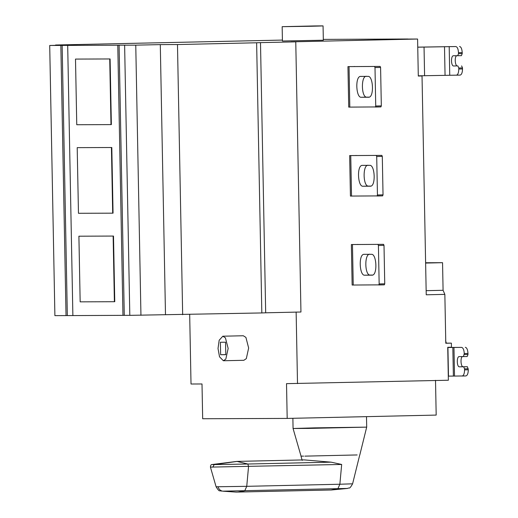 <?xml version="1.0" encoding="UTF-8"?>
<svg xmlns="http://www.w3.org/2000/svg" width="518" height="518" viewBox="0 0 518 518"><rect width="100%" height="100%" fill="white"/><g stroke="black" fill="none" stroke-linecap="round" stroke-linejoin="round"><path stroke-width="0.78" d="M311.065 26.263L282.161 26.683L282.433 41L323.336 40.216L323.064 25.9L282.258 26.671L314.517 25.945C326.353 25.809 325.2 25.913 311.065 26.263M457.193 55.679C454.299 55.342 454.823 66.181 457.388 65.903L453.664 65.987C450.945 66.278 450.738 55.491 453.464 55.763L461.415 55.659L462.224 53.613L458.495 53.697L458.475 52.674C458.249 48.977 457.362 46.931 455.827 46.549L417.748 47.144M461.616 65.89L462.496 67.929L458.773 68.013L457.886 65.974M458.773 68.013L458.793 69.036L462.516 68.952C462.425 72.65 461.622 74.702 460.101 75.097L418.298 75.822M462.496 67.929L462.516 68.952M417.748 47.19L455.827 46.549M459.55 46.465C461.085 46.847 461.972 48.893 462.205 52.59L462.224 53.613M457.692 55.743L458.495 53.697M460.12 75.097L456.397 75.181C457.899 74.786 458.702 72.734 458.793 69.036M464.277 354.539L468 354.454L467.191 356.507L463.468 356.585L464.257 353.516C464.024 349.818 463.137 347.772 461.603 347.39L447.733 347.442M465.326 347.306C466.86 347.695 467.748 349.734 467.981 353.431L468 354.454M462.969 356.52C460.075 356.183 460.606 367.022 463.163 366.744L467.391 366.731L468.291 369.794C468.201 373.497 467.398 375.544 465.876 375.938L448.284 376.133M447.733 347.5L461.603 347.39M468.272 368.771L464.549 368.855L464.568 369.878C464.478 373.582 463.675 375.628 462.153 376.023L465.876 375.938M467.391 366.731L459.44 366.828C456.721 367.12 456.513 356.332 459.239 356.604L463.468 356.585M464.549 368.855L463.662 366.815M445.791 343.169L446.302 343.156L445.603 340.553M189.685 314.555L191.019 384.013L202.007 383.974L202.674 418.738L287.186 418.421L286.519 383.65L448.361 380.238L447.733 347.306L451.456 347.222L451.379 343.136L446.302 343.156M451.379 343.136L445.791 343.259L444.852 294.379L426.23 294.794L422.028 75.965L418.298 76.049L417.592 39.031L290.948 41.861L295.765 41.848L300.952 312.011L265.682 312.801L260.496 42.631L256.63 42.774L261.823 312.943L265.682 312.801M220.39 342.243L225.55 342.223L225.79 354.7L220.629 354.72L220.39 342.243M225.783 354.603L220.629 354.72M218.02 348.497L219.172 340.255L222.818 336.208L225.421 337.846L228.16 348.459L225.829 359.097L223.362 360.748L219.522 356.805L218.02 348.497M222.818 336.208L243.305 335.755L245.908 337.386L248.646 348.005L246.315 358.637L243.849 360.295L223.362 360.748M357.148 454.946L304.856 456.138M331.073 462.16L304.215 459.9L236.914 461.402L247.863 464.024L331.073 462.16L341.673 464.458L210.425 467.113L216.097 486.771L246.743 486.324L244.755 490.811L237.891 492.074M303.619 456.144L300.971 456.105L303.619 456.144M366.498 416.647L366.699 427.097L359.796 454.979M314.672 427.862L366.524 427.13L308.456 428.425L293.246 428.483L314.672 427.862M292.877 418.291L293.071 428.515L301.036 456.105M287.186 418.421L436.182 415.086L435.515 380.316M418.298 75.978L422.028 75.965M417.592 39.031L407.711 39.07M407.705 38.999L323.323 39.387M425.615 262.749L442.553 262.684L443.084 290.294L444.852 294.379M443.084 290.294L426.146 290.676M425.615 263.066L442.553 262.684M80.16 301.845L78.904 236.195L113.131 236.066L114.387 301.716L80.16 301.845M113.131 236.066L78.904 236.195M113.5 236.059L114.763 301.709L114.387 301.716M78.464 213.293L77.201 147.643L111.428 147.513L112.691 213.163L78.464 213.293M111.428 147.513L77.201 147.643M111.804 147.5L113.06 213.151L112.691 213.163M76.761 124.734L75.498 59.084L109.732 58.955L110.988 124.605L76.761 124.734M109.732 58.955L75.498 59.084M110.101 58.948L111.364 124.598L110.988 124.605M282.414 40.08L55.549 45.008L55.555 45.338M55.549 45.008L72.734 44.943L49.709 45.474L54.895 315.637L66.032 315.598L60.846 45.429L49.709 45.474M67.334 315.566L62.147 45.403L68.991 45.377L67.69 45.403L72.876 315.572L66.032 315.598M60.846 45.429L62.147 45.403M129.811 315.326L72.876 315.572M122.967 315.378L117.78 45.215L67.69 45.403M124.275 315.352L119.082 45.183L125.932 45.157L124.624 45.189L129.811 315.352L261.823 312.943M117.78 45.215L119.082 45.183M295.765 41.848L260.496 42.631M256.63 42.774L177.48 44.548L182.666 314.711M177.48 44.548L160.295 44.613L165.488 314.776M160.295 44.613L135.761 45.144L140.948 315.313M135.761 45.144L124.624 45.189M296.134 312.03L297.507 383.611M364.219 254.338C358.326 253.658 359.395 275.77 364.62 275.2L371.892 275.168C377.784 275.854 376.715 253.742 371.49 254.312L364.219 254.338M372.494 275.064L370.208 275.071C364.659 275.667 364.238 253.665 369.807 254.215M351.424 244.541L383.566 244.341L351.366 244.548L352.143 285.042M352.201 285.036L384.343 284.835L384.745 283.812L384.006 245.364L383.566 244.341M357.53 244.431L358.048 244.438M384.745 283.812L379.157 283.935L378.755 284.965L384.343 284.835M379.157 283.935L378.418 245.487L384.006 245.364M377.978 244.47L378.418 245.487M362.509 165.371C356.617 164.692 357.685 186.804 362.911 186.234L370.182 186.208C376.074 186.888 375.006 164.776 369.781 165.346L362.509 165.371M370.784 186.098L368.499 186.111C362.95 186.7 362.529 164.698 368.097 165.248M349.715 155.575L381.857 155.381L349.656 155.588L350.433 196.082M350.492 196.069L382.634 195.875L383.035 194.846L382.297 156.397L381.857 155.381M355.821 155.465L356.339 155.478M383.035 194.846L377.447 194.975L377.046 195.998L382.634 195.875M377.447 194.975L376.709 156.527L382.297 156.397M376.269 155.504L376.709 156.527M360.806 76.411C354.908 75.725 355.976 97.837 361.201 97.267L368.473 97.242C374.365 97.921 373.297 75.816 368.071 76.379L360.806 76.411M369.075 97.138L366.789 97.144C361.247 97.74 360.819 75.732 366.388 76.282M348.005 66.615L380.147 66.414L347.947 66.621L348.724 107.116M348.782 107.109L380.924 106.909L381.326 105.886L380.588 67.437L380.147 66.414M354.111 66.498L354.629 66.511M381.326 105.886L375.738 106.009L375.336 107.032M375.738 106.009L375 67.56L380.588 67.437M374.559 66.537L375 67.56M453.664 65.987L457.388 65.903M445.053 75.278L444.502 46.646M449.197 46.575L449.747 75.207M424.041 47.073L424.592 75.706M462.205 52.59L458.475 52.674M467.981 353.431L464.257 353.516M447.928 347.5L448.478 376.133M453.38 376.062L452.829 347.429M453.969 347.423L454.519 376.055M464.568 369.878L468.291 369.794M459.44 366.828L463.163 366.744M237.302 461.402L214.199 464.581L247.863 464.024L248.549 466.55L246.743 486.324L339.86 484.239L341.673 464.465M212.833 467.145L214.199 464.581L211.94 464.542L236.914 461.402M359.732 454.979L352.583 483.857C348.912 490.332 349.417 487.017 347.636 488.435L222.688 491.174L236.163 492.1L222.688 491.174C220.357 490.721 218.803 489.264 218.039 486.797M331.015 489.996L337.878 488.727L339.86 484.239L351.962 483.831M364.62 275.2L370.208 275.071M353.237 285.062L352.46 244.567M362.911 186.234L368.499 186.111M351.528 196.095L350.751 155.601M361.201 97.267L366.789 97.144M349.818 107.129L349.041 66.634M347.636 488.435L331.371 489.989L236.163 492.1M216.097 486.771C220.014 493.104 219.386 489.814 221.218 491.161M210.425 467.113C210.606 465.248 211.111 464.393 211.94 464.542M302.208 460.411L300.971 456.105M380.931 106.909L375.343 107.032"/></g></svg>
